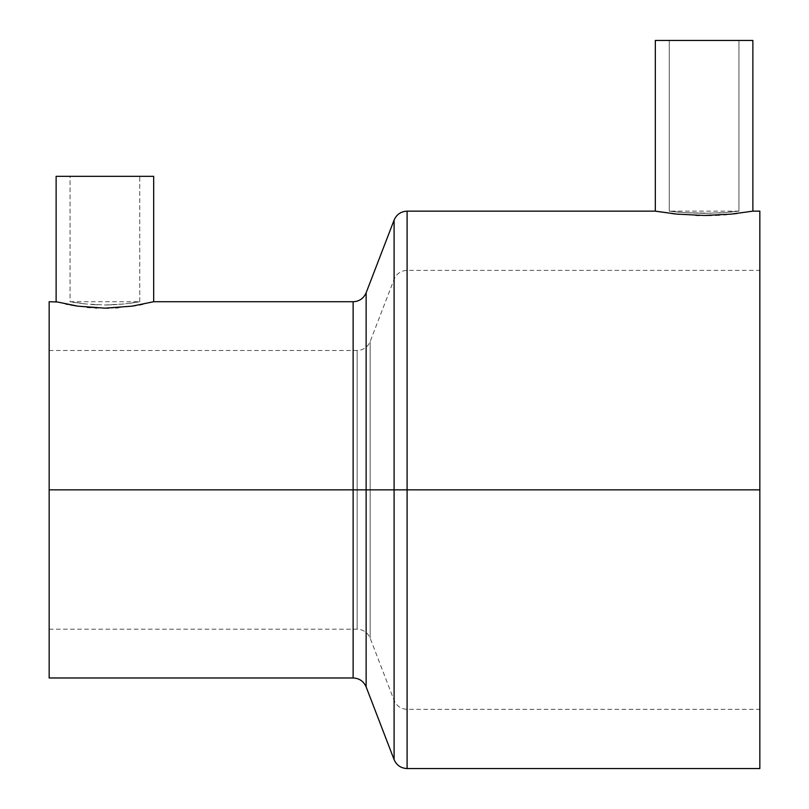<?xml version="1.0" encoding="UTF-8"?>
<svg xmlns="http://www.w3.org/2000/svg" width="809" height="809" viewBox="0 0 809 809"><rect width="100%" height="100%" fill="white"/><g stroke="black" fill="none" stroke-linecap="round" stroke-linejoin="round"><path stroke-width="0.61" stroke-dasharray="4.04 3.03" d="M669.265 40.45L738.941 40.45L738.941 211.149L723.468 212.666L704.113 213.343L684.738 212.666L669.265 211.149L669.265 40.45L669.933 40.45L669.265 40.45L669.265 211.149L684.738 212.666L704.073 213.343L723.428 212.666L738.941 211.149L738.941 40.45L704.103 40.45L752.876 40.45L669.265 40.45M70.059 176.311L139.735 176.311L139.735 301.727L124.273 303.972L104.917 304.983L85.532 303.972L70.059 301.727L70.059 176.311L70.727 176.311L70.059 176.311L70.059 301.727L85.532 303.972L104.877 304.983L124.232 303.972L139.735 301.727L139.735 176.311L104.897 176.311L153.67 176.311L70.059 176.311M366.133 686.902L366.133 292.797L366.133 489.849L353.128 489.849L353.128 301.727L353.128 489.849L49.157 489.849L49.157 677.972L49.157 489.849L357.143 489.849L357.143 350.499L357.143 489.849L370.148 489.849L357.143 489.849L357.143 629.2L357.143 489.849L357.143 629.2L357.143 489.849L49.157 489.849L49.157 350.499L49.157 489.849L394.094 489.849L370.148 489.849L370.148 341.57L370.148 489.849L394.094 489.849L394.094 279.307L394.094 489.849L407.099 489.849L394.094 489.849L394.094 279.307L394.094 489.849L394.094 279.307L394.094 489.849L407.099 489.849L407.099 270.378L407.099 768.55L407.099 489.849L759.843 489.849L759.843 768.55L759.843 270.378L759.843 489.849L407.099 489.849L759.843 489.849L407.099 489.849L407.099 270.378L407.099 489.849L759.843 489.849L759.843 709.331L759.843 211.149L759.843 709.331L759.843 270.378L759.843 489.849L407.099 489.849L407.099 709.331L407.099 211.149M407.099 768.55L407.099 489.849L394.094 489.849L394.094 759.621L394.094 489.849L370.148 489.849L370.148 638.129L370.148 489.849L370.148 638.129L370.148 489.849L370.148 638.129L370.148 489.849L49.157 489.849L49.157 301.727L49.157 629.2L49.157 350.499L49.157 489.849L357.143 489.849L357.143 629.2L357.143 350.499L357.143 489.849L357.143 350.499L357.143 489.849L370.148 489.849L370.148 341.57L370.148 489.849L370.148 341.57L370.148 489.849L394.094 489.849L394.094 759.621M353.128 301.727L353.128 677.972M751.935 211.311L749.144 211.776L751.935 211.311M744.654 212.474L738.577 213.293L744.654 212.474M736.868 213.505L733.379 213.9M719.666 215.012L724.085 214.729M726.988 214.496L731.194 214.122M711.536 215.356L715.389 215.224M731.215 214.112L705.175 215.447M678.781 214.284L695.841 215.325M699.522 215.416L704.103 215.457M676.102 214.031L655.33 211.149L671.783 213.556M394.094 220.088L394.094 489.849L407.099 489.849L407.099 211.149L407.099 709.331L407.099 489.849L407.099 709.331L407.099 489.849L394.094 489.849L394.094 220.088L394.094 489.849L366.133 489.849L366.133 292.797M366.133 489.849L366.133 686.902L366.133 489.849M141.969 304.417L152.719 301.969M126.659 306.864L132.383 306.095M135.76 305.559L137.56 305.246M137.702 305.226L126.598 306.874M109.812 308.098L115.606 307.845M118.235 307.673L120.248 307.511M120.329 307.511L108.922 308.118M98.718 308.057L106.05 308.158M108.042 308.138L109.781 308.098M92.641 307.754L96.797 307.986M97.11 307.996L98.556 308.047M80.091 306.48L87.109 307.289M90.234 307.572L91.913 307.703M95.341 307.916L77.927 306.176M78.089 306.196L78.877 306.308M78.928 306.318L80 306.469M67.602 304.376L70.413 304.922M77.775 306.146L56.124 301.727L65.893 304.022M49.157 489.849L49.157 629.2L49.157 489.849M394.094 489.849L394.094 700.392L394.094 489.849M104.917 308.158L96.847 307.986M152.729 301.969L139.37 304.922M139.057 301.858L137.075 302.202L139.057 301.858M133.839 302.728L129.531 303.355L133.839 302.728M124.232 303.972L111.703 304.862L124.232 303.972M104.877 304.983L111.672 304.862L104.877 304.983M91.528 304.497L98.071 304.862L91.528 304.497M80.253 303.345L85.532 303.972L80.253 303.345M72.719 302.202L75.935 302.728L72.719 302.202M70.059 301.727L139.735 301.727M704.123 215.457L676.991 214.122M738.263 211.24L736.281 211.473L738.263 211.24M733.045 211.827L728.727 212.241L733.045 211.827M723.428 212.666L717.441 213.02L723.428 212.666M710.868 213.252L684.738 212.666L710.868 213.252M679.449 212.241L671.915 211.473L679.449 212.241M669.933 211.24L671.915 211.473L669.933 211.24M49.157 350.499L357.143 350.499C363.322 350.206 367.65 347.223 370.148 341.57L394.094 279.307C396.592 273.654 400.93 270.681 407.099 270.378L759.843 270.378M49.157 629.2L357.143 629.2C363.322 629.503 367.65 632.476 370.148 638.129L394.094 700.392C396.592 706.045 400.93 709.028 407.099 709.331L759.843 709.331M738.941 211.149L669.265 211.149"/><path stroke-width="1.21" d="M407.099 211.149C400.93 211.452 396.592 214.436 394.094 220.088L394.094 489.849L366.133 489.849L366.133 292.797L366.133 489.849L394.094 489.849L394.094 220.088L394.094 759.621L394.094 489.849L407.099 489.849L407.099 211.149L407.099 768.55C400.93 768.247 396.592 765.274 394.094 759.621L394.094 489.849L759.843 489.849L759.843 211.149L759.843 768.55L759.843 489.849L407.099 489.849L407.099 768.55L407.099 211.149L655.33 211.149L655.33 40.45L752.876 40.45L752.876 211.149L752.876 40.45L655.33 40.45L655.33 211.149L676.981 214.122L704.073 215.457L731.164 214.122L752.876 211.149L731.164 214.122L704.073 215.457L676.981 214.122L656.271 211.321M153.67 301.727L153.67 176.311L56.124 176.311L56.124 301.727L77.775 306.146L104.887 308.158L131.998 306.156L153.67 301.727L131.998 306.156L104.887 308.158L77.775 306.146L56.124 301.727L56.124 176.311L153.67 176.311L153.67 301.727L353.128 301.727L353.128 489.849L49.157 489.849L49.157 677.972L49.157 489.849L353.128 489.849L353.128 301.727L353.128 677.972L353.128 489.849L366.133 489.849L353.128 489.849L353.128 677.972L49.157 677.972M394.094 220.088L366.133 292.797L366.133 686.902C363.635 681.249 359.297 678.276 353.128 677.972M733.379 213.9L736.868 213.505M724.085 214.729L726.988 214.496M715.389 215.224L719.666 215.012M705.175 215.447L711.536 215.356M695.841 215.325L699.522 215.416M676.991 214.122L678.781 214.284M671.783 213.556L676.102 214.031M366.133 489.849L366.133 686.902L366.133 489.849M49.157 301.727L49.157 489.849L49.157 301.727L57.075 301.969M139.37 304.922L142.576 304.295M132.383 306.095L135.76 305.559M115.606 307.845L118.235 307.673M106.05 308.158L108.042 308.138M87.109 307.289L90.234 307.572M70.403 304.912L77.735 306.146M65.893 304.022L67.602 304.376M67.794 304.406L67.157 304.285M104.917 308.158L108.922 308.118M96.847 307.986L95.341 307.916M366.133 292.797C363.635 298.45 359.297 301.433 353.128 301.727M394.094 759.621L366.133 686.902M407.099 768.55L759.843 768.55M759.843 211.149L752.876 211.149"/></g></svg>
